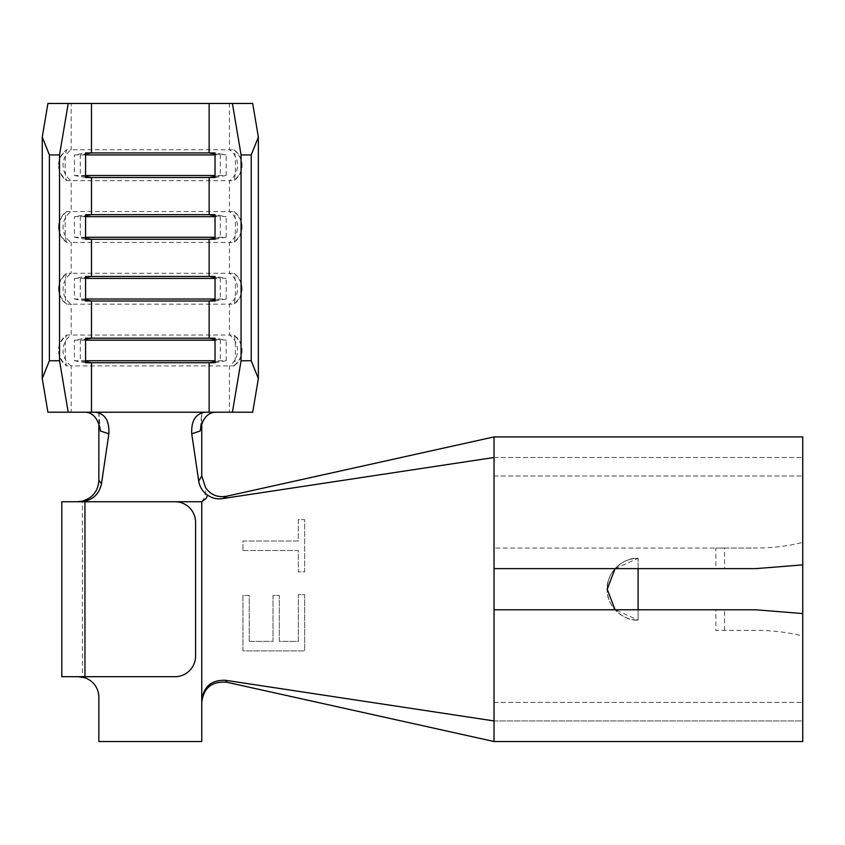 <?xml version="1.0" encoding="UTF-8"?>
<svg xmlns="http://www.w3.org/2000/svg" width="845" height="845" viewBox="0 0 845 845"><rect width="100%" height="100%" fill="white"/><g stroke="black" fill="none" stroke-linecap="round" stroke-linejoin="round"><path stroke-width="0.63" stroke-dasharray="4.22 3.17" d="M205.398 412.212L229.428 412.212L229.428 365.896A18.59 18.326 90 0 0 229.428 335.032L66.544 335.074C55.876 345.33 55.876 355.597 66.544 365.853L66.681 365.896A18.59 18.326 90 0 1 66.681 335.032C64.664 337.789 64.653 363.118 66.681 365.896L71.181 365.896A18.59 18.326 90 0 1 71.181 335.032L71.181 304.158L66.681 304.158A18.59 18.326 90 0 1 66.681 273.284L66.544 273.326C55.876 283.593 55.876 293.849 66.544 304.105L66.681 304.158C64.653 301.38 64.664 276.04 66.681 273.284L71.181 273.284L71.181 242.409L66.681 242.409A18.59 18.326 90 0 1 66.681 211.535L66.544 211.588C55.876 221.844 55.876 232.1 66.544 242.367L66.681 242.409C64.653 239.631 64.664 214.292 66.681 211.535L71.181 211.535L71.181 180.661L66.681 180.661A18.59 18.326 90 0 1 66.681 149.787L66.544 149.84C55.876 160.096 55.876 170.352 66.544 180.619L66.681 180.661C64.653 177.883 64.664 152.544 66.681 149.787L71.181 149.787L71.181 103.481L252.697 103.481M61.801 676.687L84.954 676.687L82.387 676.687L82.387 501.74L84.954 501.74L82.071 501.191M61.801 501.74L82.387 501.74M82.387 676.687L174.999 676.687A20.586 20.586 0 0 0 195.586 656.1L195.586 522.326A20.586 20.586 0 0 0 174.999 501.74L201.754 501.74C204.965 497.716 206.212 492.973 205.493 487.523M249.254 641.376L249.254 595.471L242.927 595.471L242.927 650.882L304.665 650.882L304.665 594.679L298.338 594.679L298.338 641.376L279.336 641.376L279.336 595.471L273.009 595.471L273.009 641.376L249.254 641.376L249.254 595.471L242.927 595.471L242.927 650.882L304.665 650.882L304.665 594.679L298.338 594.679L298.338 641.376L279.336 641.376L279.336 595.471L273.009 595.471L273.009 641.376L249.254 641.376M84.954 501.74L84.954 677.806A20.586 20.586 0 0 1 98.854 697.273L98.854 741.519L201.754 741.519L201.754 501.74M494.019 741.519L802.75 741.519L802.75 702.417L802.75 720.933L494.019 720.933L494.019 609.794L494.019 741.519L494.019 436.907L494.019 568.632L724.556 568.632L724.556 548.046L755.736 548.046C772.436 548.014 788.1 546.123 802.75 542.384L802.75 436.907M242.927 550.507L298.338 550.507L298.338 571.875L304.665 571.875L304.665 519.633L298.338 519.633L298.338 541.001L242.927 541.001L242.927 550.507L298.338 550.507L298.338 571.875L304.665 571.875L304.665 519.633L298.338 519.633L298.338 541.001L242.927 541.001L242.927 550.507M47.911 412.212L71.181 412.212L71.181 365.896L233.928 365.896C235.945 363.139 235.956 337.81 233.928 335.032L229.428 335.032L229.428 304.158L71.181 304.158A18.59 18.326 90 0 1 71.181 273.284L233.928 273.284A18.59 18.326 -90 0 1 233.928 304.158L234.065 304.105C244.733 293.849 244.733 283.593 234.065 273.326L233.928 273.284C235.956 276.061 235.945 301.401 233.928 304.158L229.428 304.158A18.59 18.326 90 0 0 229.428 273.284L229.428 242.409L71.181 242.409A18.59 18.326 90 0 1 71.181 211.535L233.928 211.535A18.59 18.326 -90 0 1 233.928 242.409L234.065 242.357C244.733 232.1 244.733 221.844 234.065 211.577L233.928 211.535C235.956 214.313 235.945 239.653 233.928 242.409L229.428 242.409A18.59 18.326 90 0 0 229.428 211.535L229.428 180.661L71.181 180.661A18.59 18.326 90 0 1 71.181 149.787L233.928 149.787A18.59 18.326 -90 0 1 233.928 180.661L234.065 180.619C244.733 170.352 244.733 160.096 234.065 149.84L233.928 149.787C235.956 152.565 235.945 177.904 233.928 180.661L229.428 180.661A18.59 18.326 90 0 0 229.428 149.787L229.428 103.481M100.471 431.024L98.854 412.212L201.754 412.212L200.138 431.024M71.181 412.212L95.21 412.212M47.911 103.481L71.181 103.481M755.736 609.794L715.863 609.794L715.863 630.381L755.736 630.381C772.436 630.412 788.1 632.303 802.75 636.042L802.75 542.384M494.019 609.794L715.863 609.794M755.736 630.381L715.863 630.381M494.019 720.933L802.75 720.933L802.75 636.042M494.019 457.494L802.75 457.494L494.019 457.494L494.019 548.046L755.736 548.046M724.556 548.046L715.863 548.046L715.863 568.632M494.019 568.632L494.019 548.046L715.863 548.046M755.736 568.632L724.556 568.632M615.086 568.632L638.091 558.344L638.091 620.082A30.874 30.874 0 0 1 607.217 589.208A30.874 30.874 0 0 0 638.091 620.082C622.818 621.466 605.844 604.492 607.217 589.208A30.874 30.874 0 0 1 638.091 558.344A30.874 30.874 0 0 0 607.217 589.208C605.844 573.935 622.818 556.961 638.091 558.344L638.091 568.632M638.091 609.794L638.091 620.082L615.086 609.794M201.754 702.744L201.754 700.832M98.854 412.212L98.854 423.694M201.754 412.212L201.754 423.683M229.428 412.212L252.697 412.212M233.928 365.896L234.065 365.853C244.733 355.597 244.733 345.33 234.065 335.074L233.928 335.032A18.59 18.326 -90 0 1 233.928 365.896M85.577 154.931L74.423 154.931L85.577 152.934M85.577 175.517L74.423 175.517L74.423 154.931M85.577 177.513L74.423 175.517M215.031 176.457L220.302 175.517L220.302 154.931L215.031 154.931M215.031 177.513L226.185 175.517L215.031 175.517M215.031 153.991L226.185 154.931L215.031 152.934M226.185 175.517L226.185 154.931M85.577 216.679L74.423 216.679L85.577 214.683M85.577 237.265L74.423 237.265L74.423 216.679M85.577 239.262L74.423 237.265M215.031 238.206L220.302 237.265L220.302 216.679L215.031 216.679M215.031 239.262L226.185 237.265L215.031 237.265M215.031 215.739L226.185 216.679L215.031 214.683M226.185 237.265L226.185 216.679M85.577 278.428L74.423 278.428L85.577 276.431M85.577 299.014L74.423 299.014L74.423 278.428M85.577 301L74.423 299.014M215.031 299.954L220.302 299.014L220.302 278.428L215.031 278.428M215.031 301L226.185 299.014L215.031 299.014M215.031 277.487L226.185 278.428L215.031 276.431M226.185 299.014L226.185 278.428M85.577 340.176L74.423 340.176L85.577 338.18M85.577 360.752L74.423 360.752L74.423 340.176M85.577 362.748L74.423 360.752M215.031 361.702L220.302 360.752L220.302 340.176L215.031 340.176M215.031 362.748L226.185 360.752L215.031 360.752M215.031 339.225L226.185 340.176L215.031 338.18M226.185 360.752L226.185 340.176M494.019 476.01L802.75 476.01L494.019 476.01M494.019 702.417L802.75 702.417L494.019 702.417M724.556 630.381L724.556 609.794M85.577 176.457L80.307 175.517L80.307 154.931L85.577 153.991M85.577 238.206L80.307 237.265L80.307 216.679L85.577 215.739M85.577 299.954L80.307 299.014L80.307 278.428L85.577 277.487M85.577 361.702L80.307 360.752L80.307 340.176L85.577 339.225"/><path stroke-width="1.27" d="M84.954 676.687L84.954 501.74L174.999 501.74A20.586 20.586 0 0 1 195.586 522.326L195.586 656.1A20.586 20.586 0 0 1 174.999 676.687L61.801 676.687L61.801 501.74L201.754 501.74L201.754 700.832C203.37 686.721 211.282 679.866 225.52 680.288L494.019 720.933M77.465 501.74L82.071 501.191C92.517 498.106 98.115 491.198 98.854 480.478L101.506 483.72C98.981 494.843 91.978 500.853 80.497 501.74M84.954 677.806L78.268 676.687A20.586 20.586 0 0 1 98.854 697.273L98.854 741.519L201.754 741.519L201.754 700.832M227.474 496.036L222.594 498.582C217.112 499.384 212.084 498.233 207.532 495.128C202.642 491.674 199.705 487.005 198.723 481.132L201.754 475.83L205.493 487.523C210.817 495.149 218.147 497.98 227.474 496.036L494.019 436.907L802.75 436.907L802.75 741.519L494.019 741.519L227.02 682.285C211.831 681.028 203.413 687.851 201.754 702.744M214.862 412.212C207.109 412.973 202.198 419.247 200.138 431.024L191.741 433.781C191.128 420.715 195.681 413.532 205.398 412.212L47.911 412.212L42.25 378.581L42.25 137.112L47.911 103.481L68.202 103.481L59.541 154.931L49.39 154.931L42.25 137.112M112.047 412.212L95.21 412.212C104.928 413.522 109.48 420.704 108.868 433.781L100.471 431.024C98.421 419.257 93.51 412.983 85.746 412.212M215.031 339.225L209.137 338.18L209.137 301L85.577 301L85.577 276.431L91.471 276.431L91.471 239.262L85.577 239.262L85.577 214.683L91.471 214.683L91.471 177.513L85.577 177.513L85.577 152.934L91.471 152.934L91.471 103.481L68.202 103.481M232.417 412.212L241.068 360.752L251.218 360.752L258.359 378.581L252.697 412.212L209.137 412.212L209.137 362.748L215.031 362.748L215.031 338.18L85.577 338.18L85.577 362.748L91.471 362.748L85.577 361.702M209.137 412.212L188.562 412.212M215.031 361.702L209.137 362.748L91.471 362.748L91.471 412.212M42.25 378.581L49.39 360.752L59.541 360.752L59.541 154.931M59.541 360.752L68.202 412.212M215.031 277.487L209.137 276.431L209.137 239.262L91.471 239.262L85.577 238.206M215.031 299.954L209.137 301L215.031 301L215.031 276.431L91.471 276.431L85.577 277.487M215.031 215.739L209.137 214.683L209.137 177.513L91.471 177.513L85.577 176.457M215.031 238.206L209.137 239.262L215.031 239.262L215.031 214.683L91.471 214.683L85.577 215.739M241.068 360.752L241.068 154.931L232.417 103.481L91.471 103.481M215.031 153.991L209.137 152.934L91.471 152.934L85.577 153.991M802.75 436.907L494.019 436.907L494.019 741.519M802.75 613.554L755.736 609.794L494.019 609.794M494.019 568.632L755.736 568.632L802.75 564.872M638.091 568.632L638.091 609.794M222.594 498.582L494.019 457.494M225.52 680.288L227.02 682.285M201.754 501.74L206.243 498.381L207.532 495.128M615.086 568.632L607.217 589.208L615.086 609.794M108.868 433.781L101.506 483.72M198.723 481.132L191.741 433.781M98.854 423.694L98.854 480.478M201.754 423.683L201.754 475.83M258.359 378.581L258.359 137.112L251.218 154.931L241.068 154.931M232.417 103.481L252.697 103.481L258.359 137.112M251.218 360.752L251.218 154.931M209.137 103.481L209.137 152.934L215.031 152.934L215.031 177.513L209.137 177.513L215.031 176.457M49.39 360.752L49.39 154.931M215.031 154.931L85.577 154.931M215.031 175.517L85.577 175.517M215.031 216.679L85.577 216.679M215.031 237.265L85.577 237.265M215.031 278.428L85.577 278.428M215.031 299.014L85.577 299.014M215.031 340.176L85.577 340.176M215.031 360.752L85.577 360.752M85.577 339.225L91.471 338.18L91.471 301L85.577 299.954"/></g></svg>
